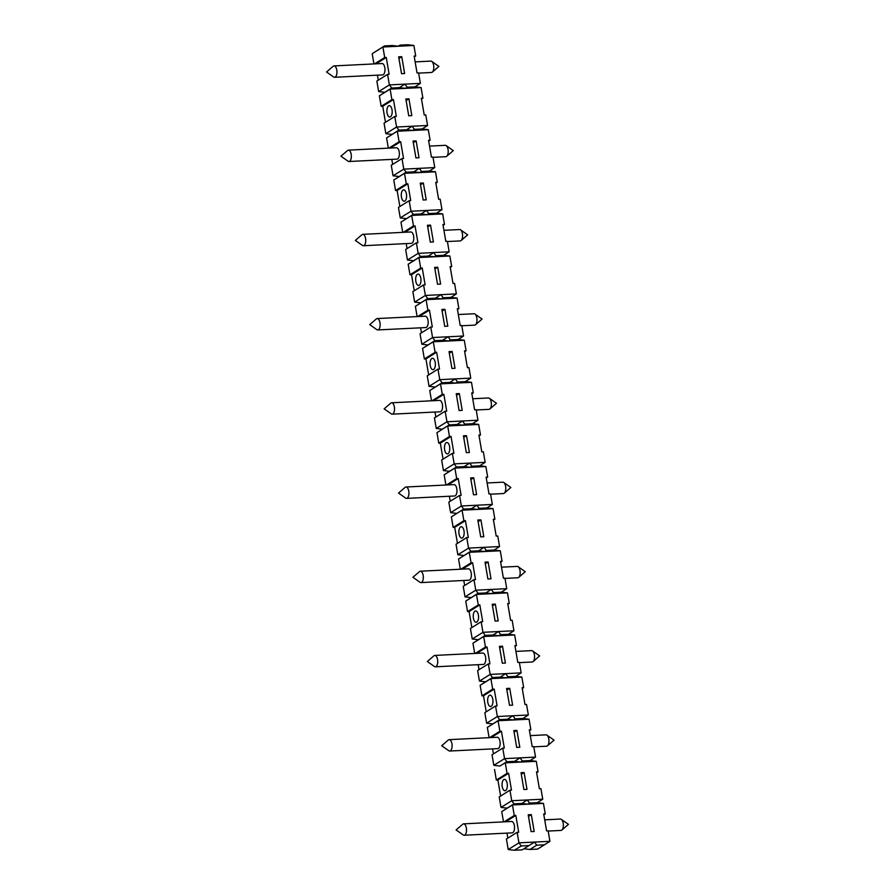 <?xml version="1.0" encoding="UTF-8"?>
<svg xmlns="http://www.w3.org/2000/svg" width="895" height="895" viewBox="0 0 895 895"><rect width="100%" height="100%" fill="white"/><g stroke="black" fill="none" stroke-linecap="round" stroke-linejoin="round"><path stroke-width="1.34" d="M419.844 172.545L421.59 171.46L419.274 168.349L413.848 171.84L419.99 172.567L421.59 171.46L429.343 171.068L435.496 171.795L437.286 182.323L435.742 182.401L438.617 199.238L440.172 199.16L441.973 209.687L436.536 213.178L442.689 213.905L411.7 215.438L413.3 214.341L421.042 213.95L427.195 214.666L428.794 213.569L426.479 210.459L421.042 213.95M412.651 130.435L414.396 129.35L422.149 128.969L428.291 129.685L430.092 140.213L428.548 140.291L431.424 157.128L432.967 157.05L434.769 167.578L429.343 171.068M415.929 157.9L419.028 157.744L416.141 140.907L413.042 141.063L415.929 157.9M488.357 663.889L477.628 670.568L479.429 681.095L485.582 681.822L492.474 677.526L500.215 677.135L506.369 677.862L507.968 676.754L515.71 676.363L521.863 677.09L523.664 687.617L522.109 687.696L524.996 704.533L526.54 704.454L528.341 714.982L522.915 718.472L529.057 719.2L498.067 720.732L499.667 719.625L497.351 716.526L486.623 723.205L484.833 712.677L495.55 705.998L497.094 705.92L494.219 689.072L492.675 689.15L490.874 678.623L492.474 677.526L490.147 674.416L488.357 663.889L489.901 663.81L487.025 646.973L485.47 647.051L483.669 636.524L485.269 635.416L482.953 632.306L481.152 621.779L482.707 621.701L479.821 604.863L478.277 604.942L476.476 594.414L478.075 593.307L475.76 590.197L491.254 589.436L485.828 592.926L491.97 593.642L493.57 592.535L491.254 589.436L506.749 588.664L501.323 592.154L507.465 592.87L509.266 603.398L507.722 603.476L510.597 620.313L512.141 620.246L513.943 630.774L508.517 634.264L514.67 634.98L499.164 635.752L500.764 634.644L508.517 634.264M486.242 711.805L483.501 695.762L494.219 689.072M487.809 702.396A5.694 2.651 87.2 0 1 490.012 695.146A5.694 2.651 87.2 0 1 492.787 699.286A5.694 2.651 87.2 0 1 490.583 706.524A5.694 2.651 87.2 0 1 487.809 702.396M543.455 803.408L512.466 804.952L514.066 803.844L511.739 800.745L501.021 807.424L507.174 808.14L514.066 803.844L521.807 803.464L527.961 804.18L529.56 803.072L527.244 799.973L542.739 799.201L537.302 802.692L543.455 803.408L545.256 813.935L543.701 814.014L546.588 830.862L548.132 830.784L549.933 841.311L537.615 849.098L529.862 849.478L536.754 845.182L534.438 842.072L529.012 845.574L521.259 845.954L518.943 842.844L549.933 841.311M527.815 804.169L529.56 803.072L537.302 802.692M462.402 569.13L472.627 562.754L471.072 562.832L469.282 552.304L470.882 551.197L468.555 548.098L484.05 547.326L478.624 550.817L484.777 551.533L486.377 550.425L494.118 550.045L500.271 550.761L469.282 552.304L458.553 558.983L470.882 551.197L478.624 550.817M460.847 569.209L471.072 562.832M416.376 242.813L405.659 249.492L407.449 260.02L418.178 253.341L416.376 242.813L417.92 242.735L415.045 225.887L413.501 225.965L411.7 215.438L400.971 222.128L413.3 214.341L410.973 211.231L409.183 200.704L410.727 200.625L407.851 183.788L406.296 183.855L404.495 173.328L406.095 172.232L403.779 169.121L401.978 158.594L403.533 158.516L400.647 141.678L399.103 141.757L397.302 131.229L398.901 130.122L406.654 129.73L412.796 130.457L397.302 131.229L386.584 137.908L398.901 130.122L396.586 127.012L394.784 116.484L396.328 116.406L393.453 99.569L391.898 99.647L390.108 89.12L391.708 88.012L389.381 84.902L387.58 74.374L389.135 74.307L386.26 57.459L384.705 57.537L382.903 47.01L384.503 45.902L392.256 45.522L398.398 46.238L399.998 45.13L407.751 44.75L413.904 45.466L415.694 55.993L414.15 56.072L417.025 72.92L418.58 72.842L420.381 83.369L414.944 86.86L421.097 87.576L405.603 88.348L407.203 87.24L414.944 86.86M465.031 596.887L475.76 590.197L473.958 579.669L463.23 586.359L465.031 596.887L471.184 597.603L465.758 601.093L476.476 594.414L507.465 592.87M444.714 326.328L447.813 326.183L444.938 309.334L441.839 309.491L444.714 326.328M443.439 470.557L441.638 460.03L452.367 453.351L454.168 463.878L443.439 470.557L449.592 471.285L456.484 466.989L454.168 463.878L469.662 463.107L464.225 466.597L470.378 467.313L454.884 468.085L456.484 466.989L464.225 466.597M459.56 495.461L448.842 502.14L450.644 512.667L461.361 505.988L459.56 495.461L461.115 495.382L458.229 478.534L456.685 478.612L454.884 468.085L444.166 474.775L449.592 471.285M448.003 484.911L458.229 478.534M450.252 501.256L449.391 496.244M405.994 487.003L454.022 484.609A5.694 2.651 87.2 0 1 456.953 490.169A5.694 2.651 87.2 0 1 454.593 495.987L406.554 498.381A5.694 2.651 -92.8 0 0 408.858 494.443A5.694 2.651 -92.8 0 0 407.706 488.167A5.694 2.651 -92.8 0 0 405.994 487.003A5.694 2.651 -92.8 0 0 405.099 487.383L398.521 493.078L405.636 498.079A5.694 2.651 -92.8 0 0 406.554 498.381M445.162 411.241L434.444 417.92L436.245 428.448L442.387 429.175L436.961 432.665L449.29 424.879L446.963 421.769L445.162 411.241L446.717 411.163L443.842 394.326L442.287 394.404L440.485 383.877L442.085 382.769L439.769 379.659L455.264 378.887L449.838 382.378L455.98 383.105L457.58 381.997L465.333 381.617L471.475 382.333L440.485 383.877L429.768 390.556L442.085 382.769L449.838 382.378M434.243 256.764L435.988 255.679L443.741 255.288L449.883 256.004L451.684 266.531L450.14 266.609L453.015 283.458L454.57 283.379L456.361 293.907L450.935 297.397L457.088 298.113L458.889 308.641L457.334 308.719L460.209 325.567L461.764 325.489L463.565 336.017L458.128 339.507L464.281 340.223L448.787 340.995L450.386 339.887L458.128 339.507M457.468 309.525L458.889 308.641M430.327 242.12L433.426 241.963L430.54 225.126L427.441 225.272L430.327 242.12M520.621 762.059L522.367 760.963L520.04 757.864L504.545 758.636L493.827 765.314L499.969 766.03L506.861 761.734L504.545 758.636L502.744 748.108L504.299 748.03L501.413 731.181L499.869 731.26L498.067 720.732L487.35 727.422L489.095 737.659M495.55 705.998L497.351 716.526L512.846 715.754L507.42 719.244L513.562 719.96L515.162 718.864L512.846 715.754L528.341 714.982M403.265 232.342L413.501 225.965M404.82 232.264L415.045 225.887M478.68 424.443L463.185 425.214L464.785 424.107L472.526 423.715L478.68 424.443L480.481 434.97L478.926 435.048L481.801 451.885L483.356 451.807L485.157 462.335L479.731 465.825L485.873 466.552L470.378 467.313L471.978 466.217L479.731 465.825M479.06 435.843L480.481 434.97M493.078 508.651L477.572 509.423L479.172 508.326L486.925 507.935L493.078 508.651L494.868 519.178L493.324 519.257L496.199 536.105L497.754 536.027L499.555 546.554L494.118 550.045M499.018 635.73L500.764 634.644L498.448 631.534L513.943 630.774M471.184 597.603L478.075 593.307L485.828 592.926M481.152 621.779L470.434 628.469L472.236 638.996L478.377 639.712L472.952 643.203L483.669 636.524L499.164 635.752L493.022 635.025L485.269 635.416L478.377 639.712M407.068 248.609L406.207 243.597M362.799 234.356L410.839 231.962A5.694 2.651 87.2 0 1 413.77 237.522A5.694 2.651 87.2 0 1 411.409 243.339L363.37 245.733A5.694 2.651 -92.8 0 0 365.675 241.795A5.694 2.651 -92.8 0 0 364.511 235.519A5.694 2.651 -92.8 0 0 362.799 234.356A5.694 2.651 -92.8 0 0 361.916 234.736L355.337 240.431L362.453 245.431A5.694 2.651 -92.8 0 0 363.37 245.733M407.449 260.02L413.602 260.736L420.493 256.44L418.178 253.341L433.672 252.569L428.246 256.059L434.388 256.775L435.988 255.679L433.672 252.569L449.167 251.797L443.741 255.288M437.968 369.132L439.769 379.659L429.041 386.349L427.251 375.822L437.968 369.132L439.523 369.053L436.637 352.216L435.093 352.294L433.292 341.767L434.892 340.659L432.565 337.549L448.071 336.788L442.633 340.279L448.787 340.995L433.292 341.767L422.563 348.446L424.364 358.973L435.093 352.294M428.66 374.938L425.919 358.895L424.364 358.973M463.039 425.192L464.785 424.107L462.458 420.997L457.032 424.487L463.185 425.214L447.69 425.975L449.48 436.503L438.763 443.193L436.961 432.665M464.281 340.223L466.082 350.75L464.527 350.829L467.414 367.666L468.958 367.599L470.759 378.126L465.333 381.617M507.857 604.282L509.266 603.398M405.457 88.325L407.203 87.24L404.876 84.141L389.381 84.902L378.663 91.592L376.862 81.065L387.58 74.374M514.67 634.98L516.46 645.508L514.916 645.586L517.791 662.423L519.346 662.345L521.147 672.872L515.71 676.363M457.088 298.113L441.593 298.885L443.193 297.778L440.866 294.679L425.371 295.451L414.653 302.13L420.795 302.846L415.369 306.336L427.687 298.55L425.371 295.451L423.57 284.923L425.125 284.845L422.239 267.997L420.695 268.075L418.894 257.547L420.493 256.44L428.246 256.059M420.795 302.846L427.687 298.55L435.44 298.169L441.593 298.885L426.087 299.657L427.888 310.185L417.663 316.561M429.041 386.349L435.194 387.065M434.646 267.381L437.521 284.23L440.62 284.073L437.744 267.225L434.646 267.381M524.112 772.519L521.013 772.676L523.888 789.524L526.987 789.368L524.112 772.519L521.282 774.287M464.673 351.634L466.082 350.75M441.448 298.874L443.193 297.778L450.935 297.397M428.291 129.685L412.796 130.457L414.396 129.35L412.08 126.24L427.575 125.479L422.149 128.969M486.623 723.205L492.776 723.932L499.667 719.625L507.42 719.244M491.825 593.62L493.57 592.535L501.323 592.154M528.207 814.786L531.093 831.623L534.192 831.477L531.306 814.629L528.207 814.786M477.829 520.029L480.704 536.877L483.803 536.72L480.928 519.872L477.829 520.029M426.221 199.853L423.346 183.016L420.247 183.162L423.122 200.01L426.221 199.853M420.516 184.773L423.346 183.016M420.381 571.211L468.421 568.828A5.694 2.651 87.2 0 1 471.352 574.389A5.694 2.651 87.2 0 1 468.991 580.206L420.952 582.589A5.694 2.651 -92.8 0 0 423.257 578.662A5.694 2.651 -92.8 0 0 422.093 572.375A5.694 2.651 -92.8 0 0 420.381 571.211A5.694 2.651 -92.8 0 0 419.498 571.603L412.919 577.286L420.035 582.298A5.694 2.651 -92.8 0 0 420.952 582.589M473.511 494.767L476.61 494.611L473.723 477.762L470.625 477.919L473.511 494.767M499.969 766.03L506.861 761.734L514.614 761.354L520.767 762.07L522.367 760.963L530.108 760.582L536.262 761.298L505.261 762.842L507.062 773.369L508.617 773.291L511.492 790.14L509.949 790.218L499.22 796.897L501.021 807.424M483.501 695.762L481.946 695.84L492.675 689.15M536.262 761.298L538.063 771.826L536.508 771.904L539.383 788.752L540.938 788.674L542.739 799.201M479.429 681.095L490.147 674.416L521.147 672.872M499.421 646.358L502.296 663.195L505.395 663.038L502.52 646.201L499.421 646.358M373.931 63.937L372.186 53.689L384.503 45.902M434.769 167.578L403.779 169.121L393.062 175.8L391.26 165.273L401.978 158.594M452.367 453.351L453.91 453.273L451.035 436.436L449.48 436.503M504.993 578.416L517.802 577.778A5.694 2.651 -92.8 0 0 518.686 577.398A5.694 2.651 -92.8 0 0 520.006 570.54A5.694 2.651 -92.8 0 0 518.149 566.703A5.694 2.651 -92.8 0 0 517.232 566.401L501.513 567.184M490.605 494.197L503.404 493.559A5.694 2.651 -92.8 0 0 504.288 493.179A5.694 2.651 -92.8 0 0 505.764 487.741A5.694 2.651 -92.8 0 0 503.762 482.483A5.694 2.651 -92.8 0 0 502.845 482.192L487.115 482.964M442.689 213.905L444.491 224.432L442.935 224.5L445.822 241.348L447.366 241.27L449.167 251.797M477.427 509.412L479.172 508.326L476.856 505.216L492.351 504.444L486.925 507.935M513.417 719.949L515.162 718.864L522.915 718.472M414.262 290.718L411.521 274.687L409.977 274.754L408.176 264.226L418.894 257.547L449.883 256.004M409.977 274.754L420.695 268.075M448.641 340.973L450.386 339.887L448.071 336.788L463.565 336.017M406.654 129.73L412.08 126.24L396.586 127.012L385.857 133.702L392.01 134.418M421.847 344.239L432.565 337.549L430.775 327.022L420.046 333.712L421.847 344.239L428 344.955L434.892 340.659L442.633 340.279M436.245 428.448L446.963 421.769L477.952 420.225L472.526 423.715M430.775 327.022L432.319 326.955L429.443 310.106L427.888 310.185M419.218 316.483L429.443 310.106M421.455 332.828L420.605 327.816M377.198 318.564L425.237 316.181A5.694 2.651 87.2 0 1 428.168 321.741A5.694 2.651 87.2 0 1 425.807 327.559L377.768 329.942A5.694 2.651 -92.8 0 0 380.073 326.015A5.694 2.651 -92.8 0 0 378.909 319.728A5.694 2.651 -92.8 0 0 377.198 318.564A5.694 2.651 -92.8 0 0 376.314 318.956L369.736 324.639L376.851 329.651A5.694 2.651 -92.8 0 0 377.768 329.942M493.458 520.062L494.868 519.178M479.038 669.695L478.187 664.683M474.697 653.451L472.952 643.203M435.876 183.195L437.286 182.323M451.36 516.874L463.677 509.087L471.43 508.707L477.572 509.423L462.077 510.195L463.878 520.722L453.161 527.401L451.36 516.874L463.677 509.087L461.361 505.988L476.856 505.216L471.43 508.707M436.491 656.594A5.694 2.651 -92.8 0 0 434.78 655.431A5.694 2.651 -92.8 0 0 433.896 655.822L427.318 661.506L434.422 666.506A5.694 2.651 -92.8 0 0 435.35 666.809A5.694 2.651 -92.8 0 0 437.655 662.882A5.694 2.651 -92.8 0 0 436.491 656.594M515.05 646.391L516.46 645.508M478.098 521.64L480.928 519.872M421.097 87.576L422.899 98.103L421.344 98.181L424.23 115.03L425.774 114.952L427.575 125.479M529.448 730.6L530.858 729.727L529.314 729.794L532.189 746.643L533.744 746.564L535.534 757.092L530.108 760.582M485.873 466.552L487.674 477.08L486.119 477.147L489.006 493.995L490.549 493.917L492.351 504.444M462.212 410.391L459.336 393.554L456.237 393.71L459.113 410.548L462.212 410.391M456.506 395.31L459.336 393.554M500.271 550.761L502.073 561.288L500.518 561.366L503.404 578.215L504.948 578.136L506.749 588.664M408.948 98.797L405.849 98.953L408.724 115.791L411.823 115.645L408.948 98.797L406.129 100.553M485.023 562.138L487.898 578.975L490.997 578.83L488.122 561.982L485.023 562.138M374.479 63.914L384.705 57.537M376.034 63.836L386.26 57.459M393.062 175.8L399.204 176.528L393.778 180.018L404.495 173.328L435.496 171.795M388.329 148.156L386.584 137.908M388.877 148.123L399.103 141.757M450.274 267.415L451.684 266.531M486.265 477.952L487.674 477.08M466.754 537.571L456.036 544.25L457.837 554.777L468.555 548.098L466.754 537.571L468.309 537.492L465.434 520.644L463.878 520.722M457.446 543.366L454.705 527.334L465.434 520.644M459.023 533.957A5.694 2.651 87.2 0 1 461.227 526.719A5.694 2.651 87.2 0 1 464.002 530.858A5.694 2.651 87.2 0 1 461.786 538.096A5.694 2.651 87.2 0 1 459.023 533.957M409.183 200.704L398.454 207.383L400.255 217.91L410.973 211.231L441.973 209.687M427.049 214.655L428.794 213.569L436.536 213.178M471.844 627.585L469.103 611.542L479.821 604.863M473.41 618.176A5.694 2.651 87.2 0 1 475.625 610.938A5.694 2.651 87.2 0 1 478.389 615.078A5.694 2.651 87.2 0 1 476.185 622.316A5.694 2.651 87.2 0 1 473.41 618.176M452.132 351.444L449.033 351.601L451.919 368.438L455.018 368.292L452.132 351.444L449.312 353.201M466.306 452.657L469.405 452.501L466.53 435.664L463.431 435.809L466.306 452.657M463.711 437.42L466.53 435.664M398.655 56.844L401.531 73.692L404.629 73.535L401.754 56.687L398.655 56.844M543.847 814.819L545.256 813.935M417.126 316.584L415.369 306.336M447.41 241.549L460.22 240.912A5.694 2.651 -92.8 0 0 461.104 240.531A5.694 2.651 -92.8 0 0 462.424 233.673A5.694 2.651 -92.8 0 0 460.578 229.836A5.694 2.651 -92.8 0 0 459.65 229.545L443.931 230.317M470.233 467.302L471.978 466.217L469.662 463.107L485.157 462.335M399.864 206.51L397.123 190.467L395.579 190.545L393.778 180.018M395.579 190.545L406.296 183.855M514.614 761.354L520.04 757.864L535.534 757.092M512.6 705.148L509.714 688.311L506.615 688.456L509.501 705.305L512.6 705.148M506.894 690.067L509.714 688.311M390.421 148.044L400.647 141.678M392.67 164.4L391.809 159.388M348.412 150.136L396.451 147.753A5.694 2.651 87.2 0 1 399.371 153.302A5.694 2.651 87.2 0 1 397.011 159.131L348.972 161.514A5.694 2.651 -92.8 0 0 351.276 157.587A5.694 2.651 -92.8 0 0 350.124 151.3A5.694 2.651 -92.8 0 0 348.412 150.136A5.694 2.651 -92.8 0 0 347.528 150.528L340.939 156.211L348.054 161.212A5.694 2.651 -92.8 0 0 348.972 161.514M484.631 551.521L486.377 550.425L484.05 547.326L499.555 546.554M529.057 719.2L530.858 729.727M513.819 730.566L516.695 747.414L519.794 747.258L516.918 730.409L513.819 730.566M414.284 56.877L415.694 55.993M529.012 845.574L522.121 849.87L514.368 850.25L508.215 849.534L506.425 839.007L517.142 832.316L518.697 832.238L515.811 815.401L514.267 815.479L512.466 804.952L501.737 811.631L503.493 821.878M514.088 732.177L516.918 730.409M400.255 217.91L406.408 218.637M418.625 73.121L431.424 72.484A5.694 2.651 -92.8 0 0 432.319 72.103A5.694 2.651 -92.8 0 0 433.639 65.245A5.694 2.651 -92.8 0 0 431.782 61.408A5.694 2.651 -92.8 0 0 430.864 61.106L415.146 61.889M506.223 677.839L507.968 676.754L505.653 673.644L500.215 677.135M411.521 274.687L422.239 267.997M415.828 281.31A5.694 2.651 87.2 0 1 418.043 274.071A5.694 2.651 87.2 0 1 420.807 278.211A5.694 2.651 87.2 0 1 418.603 285.449A5.694 2.651 87.2 0 1 415.828 281.31M473.958 579.669L475.502 579.602L472.627 562.754M384.805 92.308L391.708 88.012L399.45 87.632L405.603 88.348L390.108 89.12L379.379 95.799L384.805 92.308L378.663 91.592M470.904 479.53L473.723 477.762M471.475 382.333L473.276 392.86L471.732 392.939L474.607 409.776L476.162 409.697L477.952 420.225M432.061 400.77L442.287 394.404M433.605 400.692L443.842 394.326M420.381 83.369L404.876 84.141L399.45 87.632M500.652 562.172L502.073 561.288M443.059 459.157L440.306 443.114L451.035 436.436M444.625 449.749A5.694 2.651 87.2 0 1 446.829 442.51A5.694 2.651 87.2 0 1 449.603 446.639A5.694 2.651 87.2 0 1 447.399 453.877A5.694 2.651 87.2 0 1 444.625 449.749M434.914 268.992L437.744 267.225M548.188 831.063L560.986 830.426A5.694 2.651 -92.8 0 0 561.87 830.034A5.694 2.651 -92.8 0 0 563.19 823.187A5.694 2.651 -92.8 0 0 561.344 819.35A5.694 2.651 -92.8 0 0 560.415 819.048L544.697 819.831M464.65 585.475L463.789 580.463M493.827 765.314L492.026 754.787L502.744 748.108M493.436 753.903L492.586 748.891M519.391 662.636L532.201 661.998A5.694 2.651 -92.8 0 0 533.084 661.606A5.694 2.651 -92.8 0 0 534.404 654.76A5.694 2.651 -92.8 0 0 532.547 650.911A5.694 2.651 -92.8 0 0 531.63 650.62L515.912 651.403M489.643 737.637L499.869 731.26M521.807 803.464L527.244 799.973L511.739 800.745L509.949 790.218M469.103 611.542L467.548 611.621L478.277 604.942M413.904 45.466L382.903 47.01L372.186 53.689M413.322 142.663L416.141 140.907M472.236 638.996L482.953 632.306L498.448 631.534L493.022 635.025M485.303 563.749L488.122 561.982M528.486 816.385L531.306 814.629M413.602 260.736L408.176 264.226M504.042 821.856L514.267 815.479M399.204 176.528L406.095 172.232L413.848 171.84M485.582 681.822L480.145 685.313L490.874 678.623L521.863 677.09M499.69 647.958L502.52 646.201M476.207 409.988L489.006 409.351A5.694 2.651 -92.8 0 0 489.901 408.959A5.694 2.651 -92.8 0 0 491.366 403.533A5.694 2.651 -92.8 0 0 489.364 398.264A5.694 2.651 -92.8 0 0 488.446 397.973L472.728 398.756M425.919 358.895L436.637 352.216M430.226 365.529A5.694 2.651 87.2 0 1 432.43 358.291A5.694 2.651 87.2 0 1 435.205 362.43A5.694 2.651 87.2 0 1 433.001 369.669A5.694 2.651 87.2 0 1 430.226 365.529M427.72 226.882L430.54 225.126M378.272 80.181L377.421 75.169M334.014 65.917L382.053 63.534A5.694 2.651 87.2 0 1 384.973 69.094A5.694 2.651 87.2 0 1 382.612 74.911L334.585 77.294A5.694 2.651 -92.8 0 0 336.889 73.368A5.694 2.651 -92.8 0 0 335.726 67.08A5.694 2.651 -92.8 0 0 334.014 65.917A5.694 2.651 -92.8 0 0 333.13 66.308L326.552 71.992L333.656 77.004A5.694 2.651 -92.8 0 0 334.585 77.294M505.585 821.778L515.811 815.401M507.834 838.123L506.973 833.111M463.576 823.859L511.604 821.476A5.694 2.651 87.2 0 1 514.535 827.036A5.694 2.651 87.2 0 1 512.175 832.853L464.136 835.236A5.694 2.651 -92.8 0 0 466.44 831.31A5.694 2.651 -92.8 0 0 465.288 825.022A5.694 2.651 -92.8 0 0 463.576 823.859A5.694 2.651 -92.8 0 0 462.681 824.25L456.103 829.933L463.218 834.946A5.694 2.651 -92.8 0 0 464.136 835.236M508.215 849.534L518.943 842.844L517.142 832.316M398.924 58.455L401.754 56.687M433.023 157.341L445.822 156.703A5.694 2.651 -92.8 0 0 446.706 156.312A5.694 2.651 -92.8 0 0 448.026 149.465A5.694 2.651 -92.8 0 0 446.18 145.616A5.694 2.651 -92.8 0 0 445.262 145.326L429.533 146.109M523.866 848.773L529.862 849.478M456.361 293.907L440.866 294.679L435.44 298.169M471.866 393.744L473.276 392.86M431.513 400.803L429.768 390.556M414.653 302.13L412.852 291.602L423.57 284.923M522.255 688.49L523.664 687.617M443.081 225.305L444.491 224.432M398.253 46.227L399.998 45.13M397.123 190.467L407.851 183.788M492.776 723.932L487.35 727.422M450.644 512.667L456.786 513.383M460.31 569.231L458.553 558.983M385.476 122.291L382.736 106.248L381.18 106.326L391.898 99.647M382.736 106.248L393.453 99.569M402.728 232.364L400.971 222.128M500.629 796.013L497.888 779.97L496.345 780.048L507.062 773.369M497.888 779.97L508.617 773.291M387.043 112.882A5.694 2.651 87.2 0 1 389.247 105.644A5.694 2.651 87.2 0 1 392.021 109.783A5.694 2.651 87.2 0 1 389.817 117.021A5.694 2.651 87.2 0 1 387.043 112.882M446.46 484.989L456.685 478.612M502.207 786.604A5.694 2.651 87.2 0 1 504.411 779.366A5.694 2.651 87.2 0 1 507.342 784.926A5.694 2.651 87.2 0 1 504.981 790.744A5.694 2.651 87.2 0 1 502.207 786.604M467.548 611.621L465.758 601.093M421.478 98.987L422.899 98.103M393.308 403.947A5.694 2.651 -92.8 0 0 391.596 402.784A5.694 2.651 -92.8 0 0 390.712 403.175L384.134 408.858L391.238 413.859A5.694 2.651 -92.8 0 0 392.155 414.161A5.694 2.651 -92.8 0 0 394.471 410.234A5.694 2.651 -92.8 0 0 393.308 403.947M445.911 485.012L444.166 474.775M454.705 527.334L453.161 527.401M442.108 311.102L444.938 309.334M475.245 653.417L485.47 647.051M476.8 653.339L487.025 646.973M461.809 325.769L474.618 325.131A5.694 2.651 -92.8 0 0 475.502 324.751A5.694 2.651 -92.8 0 0 476.822 317.893A5.694 2.651 -92.8 0 0 474.965 314.055A5.694 2.651 -92.8 0 0 474.048 313.753L458.329 314.537M455.835 383.082L457.58 381.997L455.264 378.887L470.759 378.126M385.857 133.702L384.056 123.174L394.784 116.484M381.18 106.326L379.379 95.799M491.187 737.558L501.413 731.181M449.178 739.65L497.217 737.256A5.694 2.651 87.2 0 1 500.137 742.816A5.694 2.651 87.2 0 1 497.777 748.634L449.737 751.028A5.694 2.651 -92.8 0 0 452.042 747.09A5.694 2.651 -92.8 0 0 450.89 740.814A5.694 2.651 -92.8 0 0 449.178 739.65A5.694 2.651 -92.8 0 0 448.294 740.031L441.705 745.725L448.82 750.726A5.694 2.651 -92.8 0 0 449.737 751.028M495.315 604.091L492.216 604.248L495.103 621.085L498.202 620.94L495.315 604.091L492.496 605.848M428.683 141.097L430.092 140.213M401.441 197.101A5.694 2.651 87.2 0 1 403.645 189.863A5.694 2.651 87.2 0 1 406.419 193.991A5.694 2.651 87.2 0 1 404.204 201.23A5.694 2.651 87.2 0 1 401.441 197.101M481.946 695.84L480.145 685.313M507.174 808.14L501.737 811.631M391.596 402.784L439.635 400.401A5.694 2.651 87.2 0 1 442.555 405.95A5.694 2.651 87.2 0 1 440.195 411.778L392.155 414.161M435.854 417.048L435.004 412.036M536.642 772.709L538.063 771.826M440.306 443.114L438.763 443.193M442.387 429.175L449.29 424.879L457.032 424.487M533.789 746.844L546.588 746.206A5.694 2.651 -92.8 0 0 547.471 745.826A5.694 2.651 -92.8 0 0 548.948 740.389A5.694 2.651 -92.8 0 0 546.946 735.131A5.694 2.651 -92.8 0 0 546.028 734.829L530.31 735.612M428 344.955L422.563 348.446M536.754 845.182L544.507 844.802M496.345 780.048L494.543 769.521M434.78 655.431L482.819 653.048A5.694 2.651 87.2 0 1 485.75 658.597A5.694 2.651 87.2 0 1 483.378 664.426L435.35 666.809M514.368 850.25L521.259 845.954M457.837 554.777L463.979 555.493M504.288 493.179L510.866 487.495L503.762 482.483M533.084 661.606L539.663 655.923L532.547 650.911M489.901 408.959L496.479 403.276L489.364 398.264M432.319 72.103L438.897 66.409L431.782 61.408M446.706 156.312L453.295 150.628L446.18 145.616M518.686 577.398L525.264 571.704L518.149 566.703M475.502 324.751L482.081 319.056L474.965 314.055M547.471 745.826L554.061 740.143L546.946 735.131M561.87 830.034L568.448 824.351L561.344 819.35M461.104 240.531L467.682 234.848L460.578 229.836"/></g></svg>
